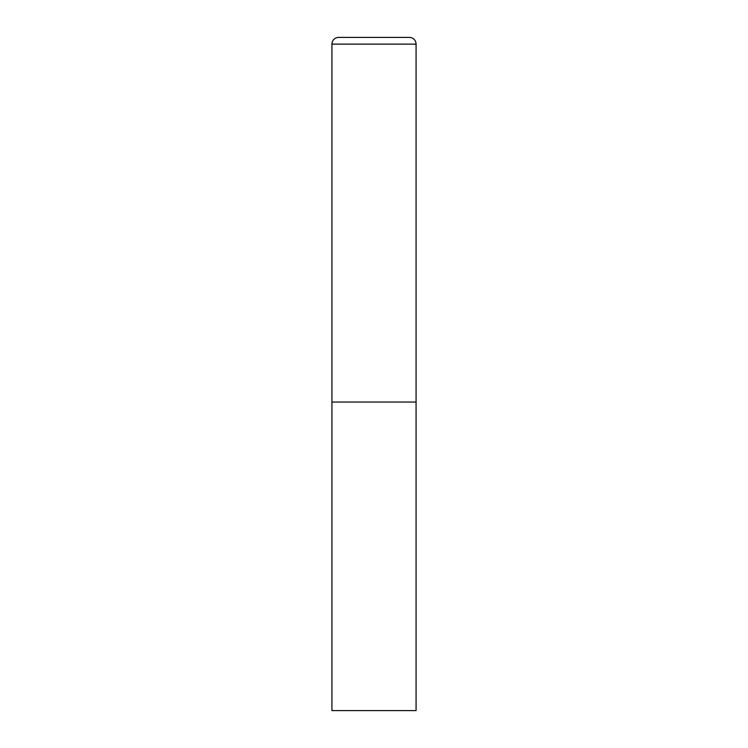 <?xml version="1.0" encoding="UTF-8"?>
<svg xmlns="http://www.w3.org/2000/svg" width="748" height="748" viewBox="0 0 748 748"><rect width="100%" height="100%" fill="white"/><g stroke="black" fill="none" stroke-linecap="round" stroke-linejoin="round"><path stroke-width="1.12" d="M331.925 44.132L331.925 710.6L416.075 710.6L416.075 402.05L331.925 402.05L416.075 402.05L416.075 44.132A6.732 6.732 0 0 0 409.343 37.4L338.657 37.4A6.732 6.732 0 0 0 331.925 44.132L416.075 44.132"/></g></svg>
